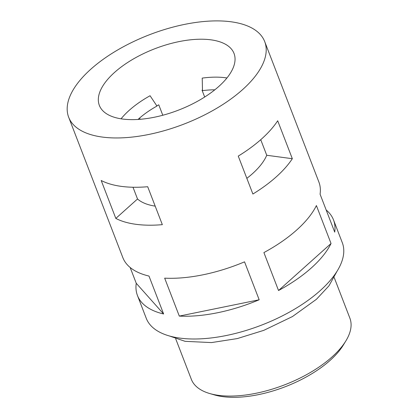 <?xml version="1.0" encoding="UTF-8"?>
<svg xmlns="http://www.w3.org/2000/svg" width="418" height="418" viewBox="0 0 418 418"><rect width="100%" height="100%" fill="white"/><g stroke="black" fill="none" stroke-linecap="round" stroke-linejoin="round"><path stroke-width="0.63" d="M345.832 340.973L343.251 345.184A80.397 36.643 158.9 0 1 330.157 360.332A80.397 36.643 158.9 0 1 214.403 394.9L209.664 393.516A84.964 38.722 -21.1 0 0 331.996 356.977A84.964 38.722 -21.1 0 0 345.832 340.973A84.964 38.722 -21.1 0 0 349.876 318.155L334.233 277.615M175.701 338.789L191.345 379.33A84.964 38.722 -21.1 0 0 209.664 393.516M214.805 89.823A63.034 28.732 158.9 0 0 202.5 90.654L202.218 78.098A72.173 32.897 158.9 0 1 226.943 77.962M204.679 97.028L202.035 90.173A72.173 32.897 158.9 0 1 202.49 90.095M156.807 105.838A72.173 32.897 158.9 0 1 158.762 104.813L162.79 115.248M121.068 118.816A72.173 32.897 158.9 0 1 129.183 110.362A72.173 32.897 158.9 0 1 150.072 95.738L156.954 106.062A63.034 28.732 158.9 0 0 138.029 119.449M218.833 86.421A72.173 32.897 -21.1 0 0 234.023 53.441A72.173 32.897 -21.1 0 0 184.568 40.603A72.173 32.897 -21.1 0 0 114.542 72.429A72.173 32.897 -21.1 0 0 99.353 105.404A72.173 32.897 -21.1 0 0 148.808 118.242A72.173 32.897 -21.1 0 0 218.833 86.421M246.839 178.345A72.173 32.897 -21.1 0 0 252.498 173.663A72.173 32.897 -21.1 0 0 266.741 155.271L260.738 139.706M259.176 299.774L244.54 261.846A105.059 47.887 158.9 0 1 164.666 278.158L179.301 316.092A105.059 47.887 158.9 0 0 259.176 299.774L179.301 316.092M326.176 209.998A105.059 47.887 158.9 0 1 333.496 219.884L342.279 242.644A105.059 47.887 -21.1 0 1 320.167 290.651A105.059 47.887 -21.1 0 1 218.238 336.976A105.059 47.887 -21.1 0 1 146.248 318.286L137.465 295.526A105.059 47.887 158.9 0 0 163.621 313.986L148.98 276.052A105.059 47.887 158.9 0 1 122.829 257.592L68.672 117.244A105.059 47.887 -21.1 0 0 140.662 135.934A105.059 47.887 -21.1 0 0 242.597 89.609A105.059 47.887 -21.1 0 0 264.704 41.601A105.059 47.887 -21.1 0 0 192.714 22.917A105.059 47.887 -21.1 0 0 90.779 69.242A105.059 47.887 -21.1 0 0 68.672 117.244M137.465 295.526A105.059 47.887 158.9 0 1 136.247 283.284L130.15 267.483M101.193 180.487A105.059 47.887 -21.1 0 0 147.7 186.726L162.341 224.659A105.059 47.887 158.9 0 1 115.828 218.421L101.193 180.487M311.389 267.891A105.059 47.887 158.9 0 1 278.534 290.515L263.899 252.582A105.059 47.887 158.9 0 0 296.749 229.957A105.059 47.887 158.9 0 0 316.4 205.562L331.04 243.495A105.059 47.887 158.9 0 1 311.389 267.891M276.261 176.851A105.059 47.887 158.9 0 1 252.89 194.02L238.255 156.092A105.059 47.887 -21.1 0 0 261.621 138.922A105.059 47.887 -21.1 0 0 277.693 120.771L292.328 158.704A105.059 47.887 158.9 0 1 276.261 176.851M140.093 119.302L139.607 118.038M333.496 219.884A105.059 47.887 158.9 0 1 334.714 232.131L320.078 194.198A105.059 47.887 158.9 0 0 318.861 181.95L264.704 41.601M132.992 187.243L137.522 198.989A72.173 32.897 -21.1 0 0 155.188 206.131M331.04 243.495L278.534 290.515M163.621 313.986L136.247 283.284M292.328 158.704L266.741 155.271M115.828 218.421L137.522 198.989M169.29 335.941L185.101 341.334L211.498 342.582L237.278 338.58L263.789 330.351L292.433 316.567L316.41 299.314L328.95 285.849L337.07 271.198"/></g></svg>
